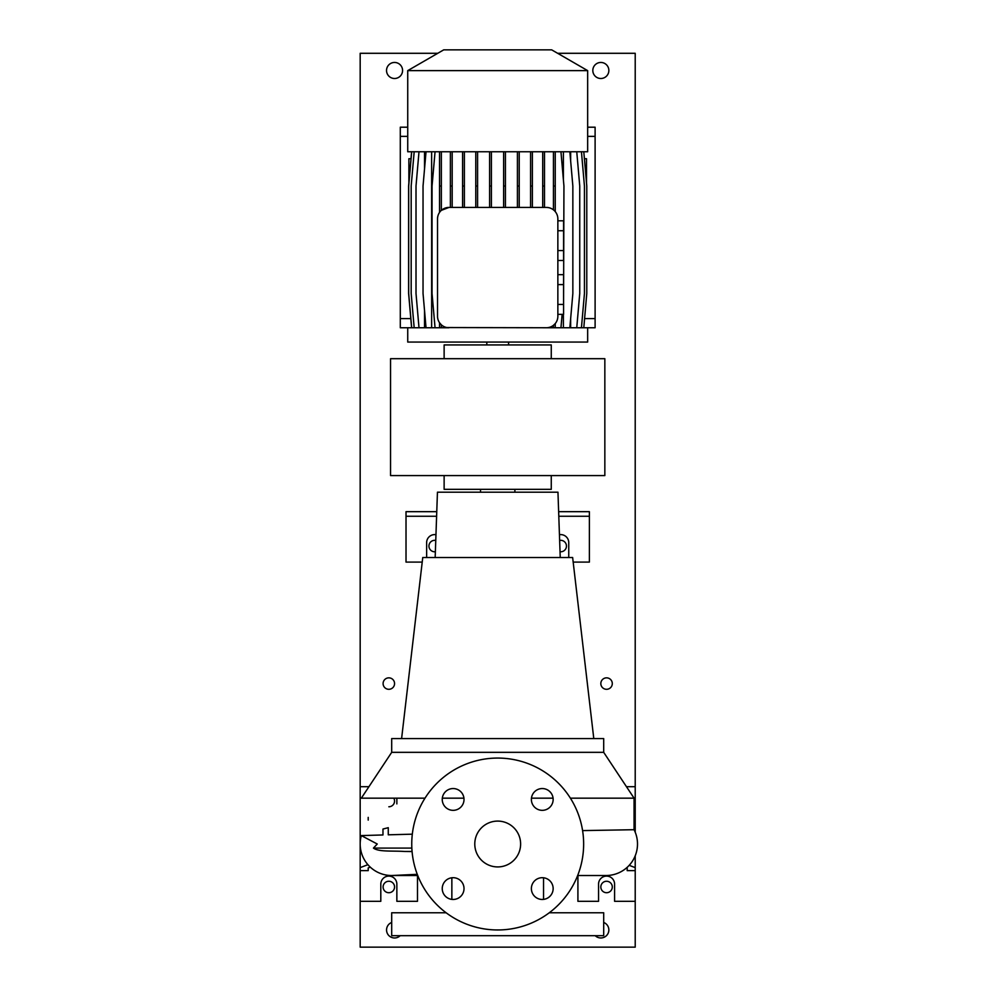 <?xml version="1.0" encoding="UTF-8"?>
<svg xmlns="http://www.w3.org/2000/svg" width="997" height="997" viewBox="0 0 997 997"><rect width="100%" height="100%" fill="white"/><g stroke="black" fill="none" stroke-linecap="round" stroke-linejoin="round"><path stroke-width="1.5" d="M497.702 821.092A22.919 22.919 0 0 0 474.784 844.01A22.919 22.919 0 0 0 497.702 866.929A22.919 22.919 0 0 0 520.621 844.01A22.919 22.919 0 0 0 497.702 821.092M453.124 788.552A10.892 10.892 0 0 0 442.244 799.444A10.892 10.892 0 0 0 453.124 810.337A10.892 10.892 0 0 0 464.016 799.444A10.892 10.892 0 0 0 453.124 788.552M453.124 877.696A10.892 10.892 0 0 0 442.244 888.576A10.892 10.892 0 0 0 453.124 899.468A10.892 10.892 0 0 0 464.016 888.576A10.892 10.892 0 0 0 453.124 877.696M542.268 877.696A10.892 10.892 0 0 0 531.376 888.576A10.892 10.892 0 0 0 542.268 899.468A10.892 10.892 0 0 0 553.148 888.576A10.892 10.892 0 0 0 542.268 877.696M542.268 788.552A10.892 10.892 0 0 0 531.376 799.444A10.892 10.892 0 0 0 542.268 810.337A10.892 10.892 0 0 0 553.148 799.444A10.892 10.892 0 0 0 542.268 788.552M605.989 875.528L577.662 875.528L605.989 875.528A31.518 31.518 0 0 0 634.067 829.703L582.597 830.601M417.269 874.319L391.696 875.528A31.518 31.518 -90 0 0 393.279 875.491A31.518 31.518 0 0 1 393.204 875.491M375.757 871.204A31.518 31.518 0 0 1 361.325 835.586L382.973 834.963L382.973 829.03L388.269 827.684L388.269 834.813L412.309 834.177M603.696 752.336L391.696 752.336L391.696 738.578L603.696 738.578L603.696 752.336L634.067 798.173L570.396 798.173M553.073 798.173L531.451 798.173M412.085 851.563L404.794 851.475C391.921 850.64 378.81 852.061 373.439 848.086L377.252 844.01L361.325 835.586A31.518 31.518 -90 0 0 360.179 844.01L360.179 786.708L368.915 786.708M514.888 492.194L514.888 489.328M480.504 492.194L480.504 489.328M593.788 738.578L572.639 557.522L422.753 557.522L401.604 738.578M560.239 557.522L557.959 492.194L437.446 492.194L435.166 557.522M446.133 912.766L391.696 912.766L391.696 935.684L603.696 935.684L603.696 912.766L549.272 912.766M367.905 864.686L360.179 867.614L360.179 901.313L380.804 901.313L380.804 884.127A8.026 8.026 0 0 1 388.83 876.101A8.026 8.026 0 0 1 396.856 884.127L396.856 901.313L417.481 901.313L417.481 875.528M577.911 875.528L577.911 901.313L598.549 901.313L598.549 884.127A8.026 8.026 0 0 1 606.562 876.101A8.026 8.026 0 0 1 614.588 884.127L614.588 901.313L635.214 901.313L635.214 855.812M426.641 557.522L426.641 542.617A8.026 8.026 0 0 1 435.963 534.704M568.751 557.522L568.751 542.617A8.026 8.026 0 0 0 559.442 534.704M497.702 929.964A85.954 85.954 0 0 0 583.644 844.01A85.954 85.954 0 0 0 497.702 758.069A85.954 85.954 0 0 0 411.749 844.01A85.954 85.954 0 0 0 497.702 929.964M436.761 511.673L406.016 511.673L406.016 516.259L436.599 516.259M573.175 562.096L589.377 562.096L589.377 511.673L558.632 511.673M589.377 516.259L558.794 516.259M422.217 562.096L406.016 562.096L406.016 516.259M634.067 817.378L635.214 817.378L635.214 820.419L634.067 820.843M627.188 870.643L627.188 867.926L627.188 870.643L635.214 870.643M635.214 817.378L635.214 786.708L626.477 786.708M635.214 832.208L635.214 820.419M635.214 867.614L629.194 865.334M368.205 867.926L368.205 870.643L368.205 867.926L370.286 867.141M368.205 820.095L368.205 817.378M360.179 867.614L360.179 844.01A31.518 31.518 -90 0 0 391.696 875.528L417.731 875.528M396.856 798.173L396.856 803.906M368.205 870.643L360.179 870.643M463.941 798.173L442.319 798.173M424.996 798.173L361.325 798.173L391.696 752.336M390.55 358.696L390.55 475.581L604.843 475.581L604.843 358.696L390.55 358.696M444.126 475.581L444.126 489.328L551.266 489.328L551.266 475.581M551.266 358.696L551.266 344.937L444.126 344.937L444.126 358.696M508.582 344.937L508.582 342.071M486.81 344.937L486.81 342.071M443.727 49.85L551.677 49.85L587.657 70.625L407.736 70.625L443.727 49.85M407.736 70.625L407.736 151.756L587.657 151.756L587.657 70.625M441.347 151.756L441.347 210.342L448.999 207.426A11.466 11.466 0 0 0 437.533 218.879L437.533 316.286A11.466 11.466 0 0 0 448.999 327.751L407.736 327.751L407.736 342.071L587.657 342.071L587.657 327.751L546.406 327.751A11.466 11.466 0 0 0 557.859 316.286L557.859 218.879A11.466 11.466 0 0 0 546.406 207.426L548.3 207.575M408.882 182.875L408.882 158.722L411.001 158.722M408.882 296.62L409.356 301.966M586.51 182.875L586.51 158.722L584.392 158.722M586.51 296.62L586.049 301.966M557.859 284.594L563.592 284.594L563.592 274.661L557.859 274.661M563.592 284.594L563.592 304.446L557.859 304.446M563.592 304.446L563.592 314.367L557.859 314.367M563.392 151.756L563.392 179.722M563.392 314.367L563.392 327.751M546.406 327.751L446.905 327.552M570.645 151.756L570.645 160.891M570.645 318.604L570.645 327.751M424.535 151.756L424.535 168.879M424.535 310.628L424.535 327.751M431.639 151.756L431.639 327.751M546.406 207.426L448.999 207.426M441.347 327.751L441.347 324.823L439.552 322.779L439.552 327.751M414.179 151.756L411.175 186.028L411.175 293.479L414.179 327.751M555.242 327.751L555.242 323.589L553.435 325.334L553.435 327.751M557.859 230.731L563.592 230.731L563.592 220.811L557.859 220.811M563.592 230.731L563.592 250.583L557.859 250.583M563.592 250.583L563.592 260.504L557.859 260.504M439.552 151.756L439.552 212.386M441.347 186.028L439.552 186.028M435.053 151.756L432.05 186.028L432.05 293.479L435.053 327.751M532.373 151.756L532.373 186.028L530.578 186.028L530.578 207.426M532.373 186.028L532.373 207.426M530.578 151.756L530.578 186.028M464.378 151.756L464.378 186.028L462.583 186.028L462.583 207.426M464.378 186.028L464.378 207.426M462.583 151.756L462.583 186.028M505.429 151.756L505.429 186.028L503.622 186.028L503.622 207.426M505.429 186.028L505.429 207.426M503.622 151.756L503.622 186.028M519.225 151.756L519.225 186.028L517.418 186.028L517.418 207.426M519.225 186.028L519.225 207.426M517.418 151.756L517.418 186.028M452.177 151.756L452.177 186.028L450.382 186.028L450.382 207.426M452.177 186.028L452.177 207.426M450.382 151.756L450.382 186.028M491.409 151.756L491.409 186.028L489.602 186.028L489.602 207.426M491.409 186.028L491.409 207.426M489.602 151.756L489.602 186.028M477.588 151.756L477.588 186.028L475.781 186.028L475.781 207.426M477.588 186.028L477.588 207.426M475.781 151.756L475.781 186.028M544.499 151.756L544.499 186.028L542.704 186.028L542.704 207.426M544.499 186.028L544.499 207.426M542.704 151.756L542.704 186.028M555.242 151.756L555.242 211.588M553.435 151.756L553.435 209.831M555.242 186.028L553.435 186.028M560.95 151.756L563.941 186.028L563.592 297.492M562.121 314.367L560.95 327.751M411.611 151.756L408.608 186.028L408.608 293.479L411.611 327.751M426.031 151.756L423.04 186.028L423.04 293.479L426.031 327.751M583.793 151.756L586.784 186.028L586.784 293.479L583.793 327.751M419.002 151.756L416.011 186.028L416.011 293.479L419.002 327.751M581.438 151.756L584.441 186.028L584.441 293.479L581.438 327.751M569.848 151.756L572.851 186.028L572.851 293.479L569.848 327.751M411.686 151.756L408.683 186.028L408.683 293.479L411.686 327.751M576.752 151.756L579.743 186.028L579.743 293.479L576.752 327.751M587.657 127.205L595.109 127.205L595.109 327.751L587.657 327.751M407.736 136.377L400.296 136.377L400.296 318.579L410.801 318.579M400.296 136.377L400.296 127.205L407.736 127.205M407.736 327.751L400.296 327.751L400.296 318.579M388.83 677.848A5.733 5.733 0 0 0 383.097 683.581A5.733 5.733 0 0 0 388.83 689.301A5.733 5.733 0 0 0 394.563 683.581A5.733 5.733 0 0 0 388.83 677.848M606.562 677.848A5.733 5.733 0 0 0 600.83 683.581A5.733 5.733 0 0 0 606.562 689.301A5.733 5.733 0 0 0 612.295 683.581A5.733 5.733 0 0 0 606.562 677.848M435.751 540.436A5.733 5.733 0 0 0 428.934 546.057A5.733 5.733 0 0 0 435.365 551.74M606.562 881.261A5.733 5.733 0 0 0 600.83 886.981A5.733 5.733 0 0 0 606.562 892.714A5.733 5.733 0 0 0 612.295 886.981A5.733 5.733 0 0 0 606.562 881.261M560.04 551.74A5.733 5.733 0 0 0 566.458 546.057A5.733 5.733 0 0 0 559.641 540.436M388.83 881.261A5.733 5.733 0 0 0 383.097 886.981A5.733 5.733 0 0 0 388.83 892.714A5.733 5.733 0 0 0 394.563 886.981A5.733 5.733 0 0 0 388.83 881.261M391.696 922.462A8.026 8.026 0 0 0 394.563 937.978A8.026 8.026 0 0 0 400.171 935.684M595.221 935.684A8.026 8.026 0 0 0 608.718 931.422A8.026 8.026 0 0 0 603.696 922.462M600.83 62.45A8.026 8.026 0 0 0 592.816 70.475A8.026 8.026 0 0 0 600.83 78.501A8.026 8.026 0 0 0 608.855 70.475A8.026 8.026 0 0 0 600.83 62.45M394.563 62.45A8.026 8.026 0 0 0 386.537 70.475A8.026 8.026 0 0 0 394.563 78.501A8.026 8.026 0 0 0 402.576 70.475A8.026 8.026 0 0 0 394.563 62.45M437.77 53.29L360.179 53.29L360.179 786.708M360.179 901.313L360.179 947.15L635.214 947.15L635.214 901.313M388.83 806.772A5.733 5.733 0 0 0 393.79 798.173M557.622 53.29L635.214 53.29L635.214 786.708M412.073 851.475L404.794 851.475M411.848 848.086L373.439 848.086M595.109 136.377L587.657 136.377M584.591 318.579L595.109 318.579M634.067 798.173L634.067 829.703M543.539 877.771L543.539 899.394M451.853 877.771L451.853 899.394M374.947 870.705L376.031 871.353M371.333 868.075L372.317 868.861M363.207 857.495L363.768 858.616M361.587 853.32L361.986 854.516"/></g></svg>
